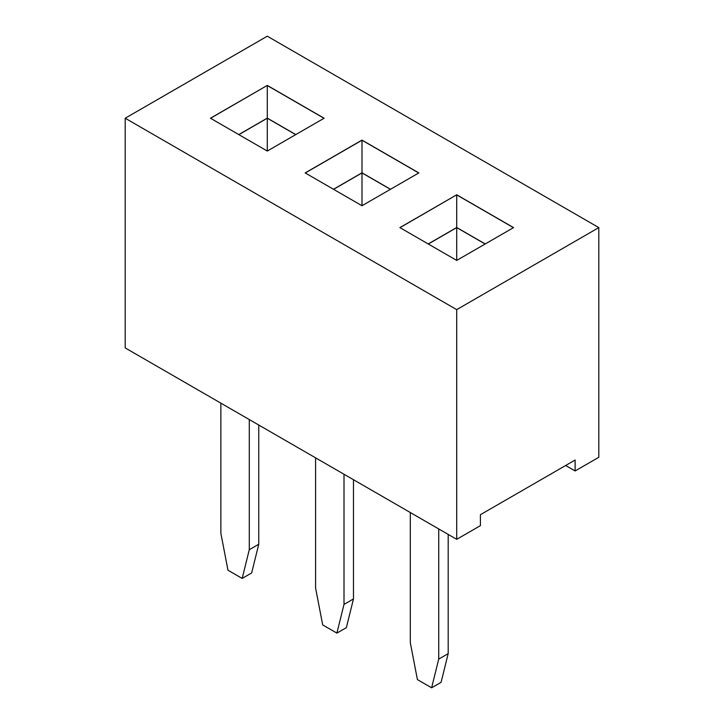 <?xml version="1.0" encoding="UTF-8"?>
<svg xmlns="http://www.w3.org/2000/svg" width="724" height="724" viewBox="0 0 724 724"><rect width="100%" height="100%" fill="white"/><g stroke="black" fill="none" stroke-linecap="round" stroke-linejoin="round"><path stroke-width="1.09" d="M456.717 309.637L456.717 539.326L125.198 347.918L125.198 118.229L456.717 309.637L598.802 227.608L267.283 36.2L125.198 118.229M456.717 539.326L480.401 525.651L480.401 514.71L575.118 460.03L575.118 470.962L598.802 457.287L598.802 227.608M267.283 151.044L324.108 118.229L267.283 85.414L210.449 118.229L267.283 151.044L267.283 118.229L238.866 134.637M418.834 172.918L362 140.103L305.166 172.918L362 205.734L418.834 172.918M399.892 227.608L456.717 260.414L513.551 227.608L456.717 194.792L399.892 227.608M575.118 470.962L565.652 465.496M267.283 85.414L210.539 118.283M324.017 118.283L267.283 85.532L267.283 118.121L238.766 134.583M418.734 172.973L362 140.212L305.266 172.973M362 140.103L362 172.81L333.493 189.272M456.717 194.792L399.983 227.662M513.461 227.662L456.717 194.901L456.717 227.499L428.21 243.952M258.758 425.024L258.758 544.249L249.282 549.715L249.282 419.558M249.282 549.715L242.178 578.431L227.97 570.222L220.865 533.307L220.865 403.15M353.475 479.713L353.475 598.929L344 604.404L344 474.247M344 604.404L336.895 633.111L322.687 624.912L315.583 587.997L315.583 457.839M448.192 534.403L448.192 653.618L438.726 659.093L438.726 528.927M438.726 659.093L431.622 687.8L417.413 679.601L410.309 642.686L410.309 512.529M295.79 134.583L267.283 118.121M390.507 189.272L362 172.81M485.234 243.952L456.717 227.499M258.758 544.249L251.653 572.956L242.178 578.431M353.475 598.929L346.371 627.645L336.895 633.111M448.192 653.618L441.088 682.334L431.622 687.8M295.691 134.637L267.283 118.229M390.417 189.326L362 172.918L333.583 189.326M485.134 244.006L456.717 227.608L428.309 244.006M362 172.918L362 205.734M456.717 227.608L456.717 260.414"/></g></svg>
